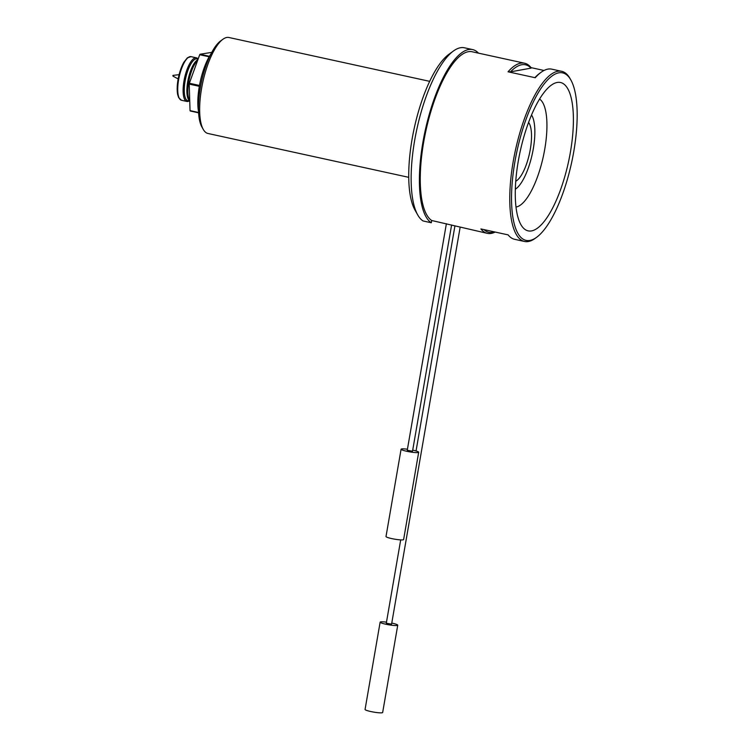 <?xml version="1.0" encoding="UTF-8"?>
<svg xmlns="http://www.w3.org/2000/svg" width="750" height="750" viewBox="0 0 750 750"><rect width="100%" height="100%" fill="white"/><g stroke="black" fill="none" stroke-linecap="round" stroke-linejoin="round"><path stroke-width="1.12" d="M178.162 78.919L172.95 76.116L172.941 75.394L179.091 74.662M198.591 112.819L190.228 111A33.272 10.828 -77.7 0 1 190.041 110.616L189.206 84.103A33.272 10.828 -77.7 0 1 189.356 83.259L199.697 54.722A33.272 10.828 -77.7 0 1 200.034 54.253L211.791 52.359M198.562 112.481L190.041 110.616M189.206 84.103L199.322 86.316M199.481 85.462L189.356 83.259M429.684 81.347L228.938 37.5A49.125 15.994 102.3 0 0 222.919 39.263A49.125 15.994 102.3 0 0 201.572 88.537A49.125 15.994 102.3 0 0 203.241 129.375A49.125 15.994 102.3 0 0 207.975 133.481L408.722 177.328M203.241 129.375L201.862 126.928A46.884 15.263 -77.7 0 1 200.278 87.947A46.884 15.263 -77.7 0 1 220.65 40.913L222.919 39.263M198.516 111.45A37.734 12.281 -77.7 0 1 211.153 53.578M199.697 54.722L209.147 56.784M209.428 56.306L200.034 54.253M189.056 101.006A22.331 7.266 -77.7 0 1 186.881 101.447A22.331 7.266 -77.7 0 1 184.547 78.084A22.331 7.266 -77.7 0 1 196.406 57.825A22.331 7.266 -77.7 0 1 198.141 59.034M515.747 181.237A31.181 10.153 102.3 0 0 530.306 149.325A31.181 10.153 102.3 0 0 528.591 122.419M570.441 151.95A75.919 24.712 -77.7 0 1 520.819 224.484A75.919 24.712 -77.7 0 1 520.191 151.387A75.919 24.712 -77.7 0 1 551.231 85.219A75.919 24.712 -77.7 0 1 570.441 151.95M484.022 229.622A85.744 27.919 102.3 0 0 494.494 231.909M536.55 237.356A85.744 27.919 102.3 0 0 573.816 151.341A85.744 27.919 102.3 0 0 570.909 80.072A85.744 27.919 102.3 0 0 517.069 150.712A85.744 27.919 102.3 0 0 536.55 237.356L535.191 238.35A87.075 28.35 -77.7 0 1 524.522 241.472L514.622 239.306A87.075 28.35 102.3 0 1 508.116 234.881L480.891 228.938A87.075 28.35 -77.7 0 0 487.397 233.362L431.7 220.5A87.075 28.35 -77.7 0 1 427.106 125.494A87.075 28.35 -77.7 0 1 472.172 51.769L524.559 63.216A87.075 28.35 -77.7 0 1 531.066 67.641L544.022 70.472M531.066 67.641L531.038 68.138L510.525 71.841L508.031 71.794A87.075 28.35 -77.7 0 1 524.559 63.216M531.038 68.138A85.744 27.919 102.3 0 0 510.525 71.841M524.522 241.472A87.075 28.35 -77.7 0 1 515.4 150.347A87.075 28.35 -77.7 0 1 561.684 71.325L551.784 69.159A87.075 28.35 102.3 0 0 541.106 72.281A87.075 28.35 102.3 0 0 535.256 77.737L508.031 71.794M535.256 77.737L535.275 77.241A85.744 27.919 -77.7 0 1 539.747 73.266L541.106 72.281M561.684 71.325A87.075 28.35 -77.7 0 1 570.084 78.609L570.909 80.072M495.15 232.05A87.075 28.35 -77.7 0 1 487.397 233.362M472.641 49.594L464.391 47.784A89.316 29.081 102.3 0 0 453.45 50.991A89.316 29.081 102.3 0 0 416.925 128.841A89.316 29.081 102.3 0 0 417.666 214.828A89.316 29.081 102.3 0 0 423.056 220.959L431.306 222.759A89.316 29.081 -77.7 0 1 426.356 125.494A89.316 29.081 -77.7 0 1 472.641 49.594A89.316 29.081 -77.7 0 1 478.481 53.147M431.306 222.759L431.7 220.5M417.666 214.828L414.919 209.934A84.844 27.619 -77.7 0 1 414.225 128.25A84.844 27.619 -77.7 0 1 448.912 54.291L453.45 50.991M451.603 225L412.528 451.2L407.25 450.291L446.381 223.706M460.116 227.372L391.584 624.141L386.297 623.222L400.697 539.897M412.716 450.131A8.934 1.134 -170.2 0 1 412.959 450.188A8.934 1.134 -170.2 0 1 418.688 452.259L403.612 539.559A8.934 1.134 -170.2 0 1 394.613 539.156A8.934 1.134 -170.2 0 1 386.006 536.522L401.091 449.222A8.934 1.134 -170.2 0 1 407.428 449.222M418.688 452.259A8.934 1.134 -170.2 0 1 409.697 451.856A8.934 1.134 -170.2 0 1 401.091 449.222M391.762 623.072A8.934 1.134 -170.2 0 1 392.016 623.128A8.934 1.134 -170.2 0 1 397.744 625.2L382.659 712.5A8.934 1.134 -170.2 0 1 373.669 712.097A8.934 1.134 -170.2 0 1 365.062 709.462L380.138 622.163A8.934 1.134 -170.2 0 1 386.484 622.163M397.744 625.2A8.934 1.134 -170.2 0 1 388.744 624.797A8.934 1.134 -170.2 0 1 380.138 622.163M197.606 60.497A21.956 7.153 102.3 0 0 188.7 82.003A21.956 7.153 102.3 0 0 189.45 100.256L189.731 100.763M189.741 101.006A21.431 6.975 -77.7 0 1 187.997 80.194A21.431 6.975 -77.7 0 1 197.897 59.7M198.112 59.109L197.044 58.875A21.431 6.975 102.3 0 0 185.653 78.328A21.431 6.975 102.3 0 0 187.894 100.753L189.75 101.156M178.603 79.847A22.331 7.266 102.3 0 0 181.519 100.275L178.669 97.688L177.694 94.678C176.916 90.656 177.028 85.641 178.031 79.641C179.278 72.731 181.228 66.919 183.891 62.212L187.378 57.816L191.044 56.653A22.331 7.266 102.3 0 0 178.603 79.847M515.325 189.216A39.872 12.984 102.3 0 0 533.297 148.781A39.872 12.984 102.3 0 0 531.544 114.975M539.569 99.075A55.659 18.122 -77.7 0 1 544.763 149.128A55.659 18.122 -77.7 0 1 515.991 207.028M196.406 57.825L191.044 56.653M186.881 101.447L181.519 100.275M416.053 450.975L454.931 225.919"/></g></svg>
